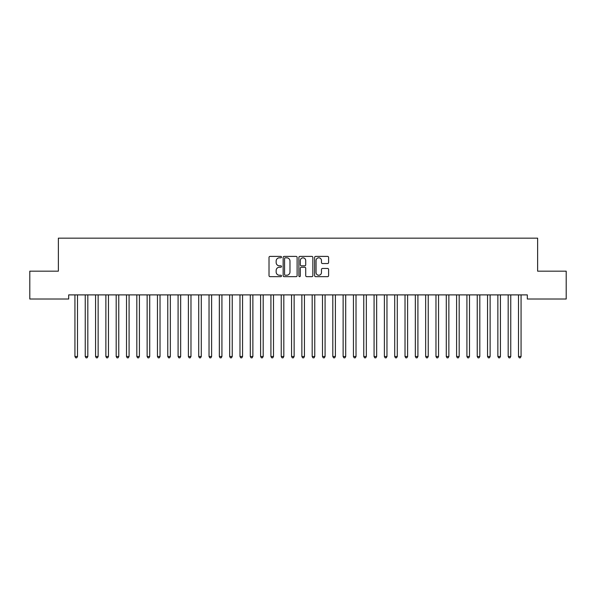 <?xml version="1.0" encoding="UTF-8"?>
<svg xmlns="http://www.w3.org/2000/svg" width="596" height="596" viewBox="0 0 596 596"><rect width="100%" height="100%" fill="white"/><g stroke="black" fill="none" stroke-linecap="round" stroke-linejoin="round"><path stroke-width="0.89" d="M281.498 257.114A0.708 0.708 0 0 0 280.791 256.399L270.033 256.399A1.013 1.013 0 0 0 269.019 257.412L269.019 275.643A1.013 1.013 0 0 0 270.033 276.656L280.791 276.656A0.708 0.708 0 0 0 281.498 275.941A0.708 0.708 0 0 0 280.791 275.233L279.397 275.233A3.241 3.241 0 0 1 276.157 271.992L276.157 270.48A3.241 3.241 0 0 1 279.397 267.239L280.791 267.239A0.708 0.708 0 0 0 281.498 266.531A0.708 0.708 0 0 0 280.791 265.816L279.397 265.816A3.241 3.241 0 0 1 276.157 262.575L276.157 261.063A3.241 3.241 0 0 1 279.397 257.822L280.791 257.822A0.708 0.708 0 0 0 281.498 257.114M327.591 263.544A1.013 1.013 0 0 0 328.605 262.531L328.605 257.412A1.013 1.013 0 0 0 327.591 256.399L315.642 256.399A1.013 1.013 0 0 0 314.628 257.412L314.628 275.643A1.013 1.013 0 0 0 315.642 276.656L327.591 276.656A1.013 1.013 0 0 0 328.605 275.643L328.605 269.466A1.013 1.013 0 0 0 327.591 268.453L322.481 268.453A1.013 1.013 0 0 0 321.467 269.466L321.467 272.528A2.712 2.712 0 0 1 318.756 275.233A2.712 2.712 0 0 1 316.051 272.528L316.051 260.526A2.712 2.712 0 0 1 318.756 257.822A2.712 2.712 0 0 1 321.467 260.526L321.467 262.531A1.013 1.013 0 0 0 322.481 263.544L327.591 263.544M527.311 294.893L68.689 294.893L68.689 299.021L29.8 299.021L29.8 271.173L58.371 271.173L58.371 238.162L537.629 238.162L537.629 271.173L566.2 271.173L566.2 299.021L527.311 299.021L527.311 294.893M297.113 257.412A1.013 1.013 0 0 0 296.1 256.399L284.15 256.399A1.013 1.013 0 0 0 283.145 257.412L283.145 275.643A1.013 1.013 0 0 0 284.15 276.656L296.1 276.656A1.013 1.013 0 0 0 297.113 275.643L297.113 257.412M299.9 256.399L311.85 256.399A1.013 1.013 0 0 1 312.855 257.412L312.855 275.643A1.013 1.013 0 0 1 311.85 276.656L306.731 276.656A1.013 1.013 0 0 1 305.718 275.643L305.718 268.252A1.013 1.013 0 0 0 304.705 267.239L301.315 267.239A1.013 1.013 0 0 0 300.302 268.252L300.302 275.941A0.708 0.708 0 0 1 299.594 276.656A0.708 0.708 0 0 1 298.887 275.941L298.887 257.412A1.013 1.013 0 0 1 299.9 256.399M285.268 257.822A0.708 0.708 0 0 0 284.56 258.53L284.56 274.525A0.708 0.708 0 0 0 285.268 275.233L286.736 275.233A3.241 3.241 0 0 0 289.976 271.992L289.976 261.063A3.241 3.241 0 0 0 286.736 257.822L285.268 257.822M305.718 260.579A2.712 2.712 0 0 0 303.014 257.874A2.712 2.712 0 0 0 300.302 260.579L300.302 264.803A1.013 1.013 0 0 0 301.315 265.816L304.705 265.816A1.013 1.013 0 0 0 305.718 264.803L305.718 260.579M77.51 295.43A1.028 1.028 0 0 1 77.584 295.05A1.028 1.028 0 0 0 77.51 295.43L77.51 356.497L74.932 356.497L74.932 295.43A1.028 1.028 0 0 0 74.858 295.05L74.798 294.893M77.51 356.497L76.735 357.838L75.707 357.838L74.932 356.497M87.821 295.43A1.028 1.028 0 0 1 87.895 295.05A1.028 1.028 0 0 0 87.821 295.43L87.821 356.497L85.243 356.497L85.243 295.43A1.028 1.028 0 0 0 85.168 295.05L85.109 294.893M98.139 295.43A1.028 1.028 0 0 1 98.213 295.05A1.028 1.028 0 0 0 98.139 295.43L98.139 356.497L95.561 356.497L95.561 295.43A1.028 1.028 0 0 0 95.487 295.05L95.427 294.893M87.821 356.497L87.053 357.838L86.018 357.838L85.243 356.497M98.139 356.497L97.364 357.838L96.336 357.838L95.561 356.497M108.457 295.43A1.028 1.028 0 0 1 108.532 295.05A1.028 1.028 0 0 0 108.457 295.43L108.457 356.497L105.879 356.497L105.879 295.43A1.028 1.028 0 0 0 105.805 295.05L105.738 294.893M118.768 295.43A1.028 1.028 0 0 1 118.842 295.05A1.028 1.028 0 0 0 118.768 295.43L118.768 356.497L116.19 356.497L116.19 295.43A1.028 1.028 0 0 0 116.116 295.05L116.056 294.893M108.457 356.497L107.682 357.838L106.647 357.838L105.879 356.497M118.768 356.497L117.993 357.838L116.965 357.838L116.19 356.497M129.086 295.43A1.028 1.028 0 0 1 129.161 295.05A1.028 1.028 0 0 0 129.086 295.43L129.086 356.497L126.508 356.497L126.508 295.43A1.028 1.028 0 0 0 126.434 295.05L126.374 294.893M129.086 356.497L128.311 357.838L127.283 357.838L126.508 356.497M139.404 295.43A1.028 1.028 0 0 1 139.479 295.05A1.028 1.028 0 0 0 139.404 295.43L139.404 356.497L136.819 356.497L136.819 295.43A1.028 1.028 0 0 0 136.745 295.05L136.685 294.893M139.404 356.497L138.63 357.838L137.594 357.838L136.819 356.497M149.715 295.43A1.028 1.028 0 0 1 149.79 295.05A1.028 1.028 0 0 0 149.715 295.43L149.715 356.497L147.137 356.497L147.137 295.43A1.028 1.028 0 0 0 147.063 295.05L147.003 294.893M160.033 295.43A1.028 1.028 0 0 1 160.108 295.05A1.028 1.028 0 0 0 160.033 295.43L160.033 356.497L157.456 356.497L157.456 295.43A1.028 1.028 0 0 0 157.381 295.05L157.314 294.893M170.344 295.43A1.028 1.028 0 0 1 170.419 295.05A1.028 1.028 0 0 0 170.344 295.43L170.344 356.497L167.767 356.497L167.767 295.43A1.028 1.028 0 0 0 167.692 295.05L167.632 294.893M180.662 295.43A1.028 1.028 0 0 1 180.737 295.05A1.028 1.028 0 0 0 180.662 295.43L180.662 356.497L178.085 356.497L178.085 295.43A1.028 1.028 0 0 0 178.01 295.05L177.951 294.893M190.981 295.43A1.028 1.028 0 0 1 191.055 295.05A1.028 1.028 0 0 0 190.981 295.43L190.981 356.497L188.396 356.497L188.396 295.43A1.028 1.028 0 0 0 188.321 295.05L188.261 294.893M201.292 295.43A1.028 1.028 0 0 1 201.366 295.05A1.028 1.028 0 0 0 201.292 295.43L201.292 356.497L198.714 356.497L198.714 295.43A1.028 1.028 0 0 0 198.639 295.05L198.58 294.893M211.61 295.43A1.028 1.028 0 0 1 211.684 295.05A1.028 1.028 0 0 0 211.61 295.43L211.61 356.497L209.032 356.497L209.032 295.43A1.028 1.028 0 0 0 208.958 295.05L208.898 294.893M221.921 295.43A1.028 1.028 0 0 1 221.995 295.05A1.028 1.028 0 0 0 221.921 295.43L221.921 356.497L219.343 356.497L219.343 295.43A1.028 1.028 0 0 0 219.268 295.05L219.209 294.893M232.239 295.43A1.028 1.028 0 0 1 232.313 295.05A1.028 1.028 0 0 0 232.239 295.43L232.239 356.497L229.661 356.497L229.661 295.43A1.028 1.028 0 0 0 229.587 295.05L229.527 294.893M242.557 295.43A1.028 1.028 0 0 1 242.632 295.05A1.028 1.028 0 0 0 242.557 295.43L242.557 356.497L239.979 356.497L239.979 295.43A1.028 1.028 0 0 0 239.905 295.05L239.838 294.893M252.868 295.43A1.028 1.028 0 0 1 252.942 295.05A1.028 1.028 0 0 0 252.868 295.43L252.868 356.497L250.29 356.497L250.29 295.43A1.028 1.028 0 0 0 250.216 295.05L250.156 294.893M263.186 295.43A1.028 1.028 0 0 1 263.261 295.05A1.028 1.028 0 0 0 263.186 295.43L263.186 356.497L260.608 356.497L260.608 295.43A1.028 1.028 0 0 0 260.534 295.05L260.474 294.893M273.504 295.43A1.028 1.028 0 0 1 273.579 295.05A1.028 1.028 0 0 0 273.504 295.43L273.504 356.497L270.919 356.497L270.919 295.43A1.028 1.028 0 0 0 270.845 295.05L270.785 294.893M283.815 295.43A1.028 1.028 0 0 1 283.89 295.05A1.028 1.028 0 0 0 283.815 295.43L283.815 356.497L281.238 356.497L281.238 295.43A1.028 1.028 0 0 0 281.163 295.05L281.103 294.893M294.133 295.43A1.028 1.028 0 0 1 294.208 295.05A1.028 1.028 0 0 0 294.133 295.43L294.133 356.497L291.556 356.497L291.556 295.43A1.028 1.028 0 0 0 291.481 295.05L291.414 294.893M304.444 295.43A1.028 1.028 0 0 1 304.519 295.05A1.028 1.028 0 0 0 304.444 295.43L304.444 356.497L301.867 356.497L301.867 295.43A1.028 1.028 0 0 0 301.792 295.05L301.732 294.893M314.762 295.43A1.028 1.028 0 0 1 314.837 295.05A1.028 1.028 0 0 0 314.762 295.43L314.762 356.497L312.185 356.497L312.185 295.43A1.028 1.028 0 0 0 312.11 295.05L312.051 294.893M325.081 295.43A1.028 1.028 0 0 1 325.155 295.05A1.028 1.028 0 0 0 325.081 295.43L325.081 356.497L322.496 356.497L322.496 295.43A1.028 1.028 0 0 0 322.421 295.05L322.361 294.893M335.392 295.43A1.028 1.028 0 0 1 335.466 295.05A1.028 1.028 0 0 0 335.392 295.43L335.392 356.497L332.814 356.497L332.814 295.43A1.028 1.028 0 0 0 332.739 295.05L332.68 294.893M345.71 295.43A1.028 1.028 0 0 1 345.784 295.05A1.028 1.028 0 0 0 345.71 295.43L345.71 356.497L343.132 356.497L343.132 295.43A1.028 1.028 0 0 0 343.058 295.05L342.998 294.893M356.021 295.43A1.028 1.028 0 0 1 356.095 295.05A1.028 1.028 0 0 0 356.021 295.43L356.021 356.497L353.443 356.497L353.443 295.43A1.028 1.028 0 0 0 353.368 295.05L353.309 294.893M149.715 356.497L148.94 357.838L147.912 357.838L147.137 356.497M160.033 356.497L159.259 357.838L158.223 357.838L157.456 356.497M170.344 356.497L169.577 357.838L168.541 357.838L167.767 356.497M180.662 356.497L179.888 357.838L178.86 357.838L178.085 356.497M190.981 356.497L190.206 357.838L189.17 357.838L188.396 356.497M201.292 356.497L200.517 357.838L199.489 357.838L198.714 356.497M211.61 356.497L210.835 357.838L209.807 357.838L209.032 356.497M221.921 356.497L221.153 357.838L220.118 357.838L219.343 356.497M232.239 356.497L231.464 357.838L230.436 357.838L229.661 356.497M242.557 356.497L241.782 357.838L240.747 357.838L239.979 356.497M252.868 356.497L252.093 357.838L251.065 357.838L250.29 356.497M263.186 356.497L262.411 357.838L261.383 357.838L260.608 356.497M273.504 356.497L272.73 357.838L271.694 357.838L270.919 356.497M283.815 356.497L283.04 357.838L282.012 357.838L281.238 356.497M294.133 356.497L293.359 357.838L292.323 357.838L291.556 356.497M304.444 356.497L303.677 357.838L302.641 357.838L301.867 356.497M314.762 356.497L313.988 357.838L312.96 357.838L312.185 356.497M325.081 356.497L324.306 357.838L323.27 357.838L322.496 356.497M335.392 356.497L334.617 357.838L333.589 357.838L332.814 356.497M345.71 356.497L344.935 357.838L343.907 357.838L343.132 356.497M356.021 356.497L355.253 357.838L354.218 357.838L353.443 356.497M366.339 295.43A1.028 1.028 0 0 1 366.413 295.05A1.028 1.028 0 0 0 366.339 295.43L366.339 356.497L363.761 356.497L363.761 295.43A1.028 1.028 0 0 0 363.687 295.05L363.627 294.893M366.339 356.497L365.564 357.838L364.536 357.838L363.761 356.497M376.657 295.43A1.028 1.028 0 0 1 376.732 295.05A1.028 1.028 0 0 0 376.657 295.43L376.657 356.497L374.079 356.497L374.079 295.43A1.028 1.028 0 0 0 374.005 295.05L373.938 294.893M376.657 356.497L375.882 357.838L374.847 357.838L374.079 356.497M386.968 295.43A1.028 1.028 0 0 1 387.042 295.05A1.028 1.028 0 0 0 386.968 295.43L386.968 356.497L384.39 356.497L384.39 295.43A1.028 1.028 0 0 0 384.316 295.05L384.256 294.893M386.968 356.497L386.193 357.838L385.165 357.838L384.39 356.497M397.286 295.43A1.028 1.028 0 0 1 397.361 295.05A1.028 1.028 0 0 0 397.286 295.43L397.286 356.497L394.708 356.497L394.708 295.43A1.028 1.028 0 0 0 394.634 295.05L394.574 294.893M397.286 356.497L396.511 357.838L395.483 357.838L394.708 356.497M407.604 295.43A1.028 1.028 0 0 1 407.679 295.05A1.028 1.028 0 0 0 407.604 295.43L407.604 356.497L405.019 356.497L405.019 295.43A1.028 1.028 0 0 0 404.945 295.05L404.885 294.893M407.604 356.497L406.83 357.838L405.794 357.838L405.019 356.497M417.915 295.43A1.028 1.028 0 0 1 417.99 295.05A1.028 1.028 0 0 0 417.915 295.43L417.915 356.497L415.337 356.497L415.337 295.43A1.028 1.028 0 0 0 415.263 295.05L415.203 294.893M417.915 356.497L417.14 357.838L416.112 357.838L415.337 356.497M428.233 295.43A1.028 1.028 0 0 1 428.308 295.05A1.028 1.028 0 0 0 428.233 295.43L428.233 356.497L425.656 356.497L425.656 295.43A1.028 1.028 0 0 0 425.581 295.05L425.514 294.893M428.233 356.497L427.459 357.838L426.423 357.838L425.656 356.497M438.544 295.43A1.028 1.028 0 0 1 438.619 295.05A1.028 1.028 0 0 0 438.544 295.43L438.544 356.497L435.967 356.497L435.967 295.43A1.028 1.028 0 0 0 435.892 295.05L435.832 294.893M438.544 356.497L437.777 357.838L436.741 357.838L435.967 356.497M448.863 295.43A1.028 1.028 0 0 1 448.937 295.05A1.028 1.028 0 0 0 448.863 295.43L448.863 356.497L446.285 356.497L446.285 295.43A1.028 1.028 0 0 0 446.21 295.05L446.151 294.893M448.863 356.497L448.088 357.838L447.06 357.838L446.285 356.497M459.181 295.43A1.028 1.028 0 0 1 459.255 295.05A1.028 1.028 0 0 0 459.181 295.43L459.181 356.497L456.596 356.497L456.596 295.43A1.028 1.028 0 0 0 456.521 295.05L456.462 294.893M459.181 356.497L458.406 357.838L457.37 357.838L456.596 356.497M469.492 295.43A1.028 1.028 0 0 1 469.566 295.05A1.028 1.028 0 0 0 469.492 295.43L469.492 356.497L466.914 356.497L466.914 295.43A1.028 1.028 0 0 0 466.839 295.05L466.78 294.893M469.492 356.497L468.717 357.838L467.689 357.838L466.914 356.497M479.81 295.43A1.028 1.028 0 0 1 479.884 295.05A1.028 1.028 0 0 0 479.81 295.43L479.81 356.497L477.232 356.497L477.232 295.43A1.028 1.028 0 0 0 477.158 295.05L477.098 294.893M479.81 356.497L479.035 357.838L478.007 357.838L477.232 356.497M490.262 294.893L490.195 295.05A1.028 1.028 0 0 0 490.121 295.43L490.121 356.497L487.543 356.497L487.543 295.43A1.028 1.028 0 0 0 487.468 295.05L487.409 294.893M490.121 356.497L489.353 357.838L488.318 357.838L487.543 356.497M500.439 295.43A1.028 1.028 0 0 1 500.513 295.05A1.028 1.028 0 0 0 500.439 295.43L500.439 356.497L497.861 356.497L497.861 295.43A1.028 1.028 0 0 0 497.787 295.05L497.727 294.893M500.439 356.497L499.664 357.838L498.636 357.838L497.861 356.497M510.891 294.893L510.832 295.05A1.028 1.028 0 0 0 510.757 295.43L510.757 356.497L508.179 356.497L508.179 295.43A1.028 1.028 0 0 0 508.105 295.05L508.038 294.893M510.757 356.497L509.982 357.838L508.947 357.838L508.179 356.497M521.068 295.43A1.028 1.028 0 0 1 521.142 295.05A1.028 1.028 0 0 0 521.068 295.43L521.068 356.497L518.49 356.497L518.49 295.43A1.028 1.028 0 0 0 518.416 295.05L518.356 294.893M521.068 356.497L520.293 357.838L519.265 357.838L518.49 356.497"/></g></svg>

